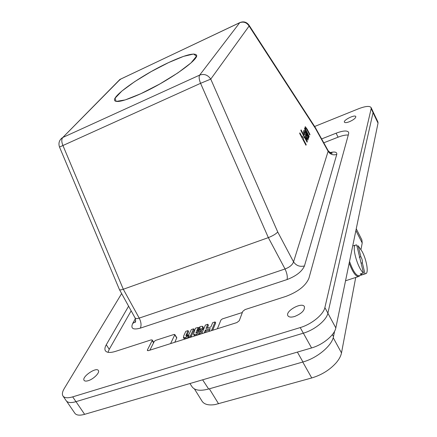 <?xml version="1.0" encoding="UTF-8"?>
<svg xmlns="http://www.w3.org/2000/svg" width="437" height="437" viewBox="0 0 437 437"><rect width="100%" height="100%" fill="white"/><g stroke="black" fill="none" stroke-linecap="round" stroke-linejoin="round"><path stroke-width="0.66" d="M119.416 289.54L135.011 317.808C135.645 318.731 137.043 318.83 139.206 318.098L285.039 268.979C289.605 267.258 292.44 264.888 293.544 261.867L328.127 151.284L315.421 128.385L315.208 127.364M329.968 152.595C334.879 151.442 337.14 152.054 336.758 154.43C333.065 155.474 330.186 154.425 328.127 151.284L328.165 150.71L315.274 127.473M287.071 279.554C287.677 276.692 287 273.163 285.039 268.979L268.351 237.63C272.906 235.783 276.031 233.904 277.741 231.998L293.544 261.867C296.204 265.68 299.842 267.04 304.452 265.942C302.033 271.481 296.237 276.02 287.071 279.554L140.359 328.127C141.533 325.27 141.151 321.927 139.206 318.098L123.3 289.245C121.098 289.955 119.82 290.081 119.448 289.616M332.371 334.584L333.48 336.632L334.605 331.202M333.48 336.632C331.962 345.689 317.147 358.116 302.95 361.973L297.384 352.096M202.621 379.819L208.64 389.012L302.95 361.973M208.64 389.012C200.299 391.208 194.787 390.476 192.1 386.816L189.926 383.533M203.15 327.291L203.287 328.52L202.478 329.695L200.807 330.946M197.956 332.295L197.475 332.524M201.015 330.907L199.146 332.797L196.36 334.108L194.192 334.545L193.504 334.234L195.388 328.253L197.611 327.537L197.584 328.209L200.687 326.417L202.544 326.319L202.675 327.542L201.872 328.706L196 332.136L195.989 332.808L197.147 332.639L199.075 331.268L201.015 330.907L201.637 331.88L199.753 333.797L196.956 335.113L194.776 335.545L193.569 334.316M176.805 337.708L174.816 342.258M188.03 330.618L185.883 335.611L186.124 335.993L186.845 335.922L189.03 334.387L191.351 329.547L193.596 328.826L194.214 329.788L191.078 336.84L188.937 337.517L188.363 336.517L188.844 335.441L185.408 337.593L183.431 337.511L183.808 335.676L185.796 331.333L188.03 330.618L188.647 331.574L186.675 335.971M188.691 337.091L186.004 338.588L184.72 338.801L183.993 338.473M201.692 333.737L205.428 325.03L207.826 324.254L206.029 328.487L210.896 326.931L212.666 322.703L215.086 321.922L215.703 322.899L212.661 330.252M209.64 329.94L205.947 331.115L205.324 332.579M207.826 324.254L208.444 325.226L207.22 328.105M348.273 135.055C345.749 134.82 342.357 135.53 338.085 137.18L323.779 142.806M131.155 310.816L109.239 349.305L108.015 352.309M373.061 111.763L377.929 121.967L378.027 123.125L335.824 327.908C334.627 335.026 322.905 344.793 311.576 347.945L84.631 414.331C79.681 415.696 76.426 415.341 74.858 413.26L66.577 401.177M268.329 237.635L123.321 289.239M140.9 93.682C125.435 100.608 116.701 102.919 114.696 100.614C111.397 96.255 142.484 74.645 168.545 62.606C184.583 55.193 193.87 52.642 196.404 54.947C200.31 58.656 168.289 81.32 140.9 93.682M149.875 350.174L154.272 341.417L155.648 340.368L174.057 334.447L174.773 334.502L176.805 337.703M176.788 338.047L174.751 334.84L170.605 343.597M174.751 334.84L174.773 334.502M242.349 312.499L222.335 318.923L220.947 319.999L217.391 328.755M140.359 328.127C133.034 330.088 130.477 328.542 132.69 323.495L135.006 321.998L135.639 321.069M193.596 328.826L190.466 335.845L191.078 336.84M190.466 335.845L188.363 336.517M215.086 321.922L211.475 330.629M209.023 331.41L210.219 328.558L205.335 330.115L205.947 331.115M205.335 330.115L204.123 332.961M198.098 328.629L196.606 330.754L199.567 329.274L200.348 328.001L199.441 327.908L198.098 328.629L198.698 329.618L198.294 329.946M199.993 328.919L198.698 329.618M197.273 329.422L197.748 330.197M196.082 331.94L196.606 332.792M197.611 327.537L197.885 327.969M349.179 263.096C352.91 272.841 356.226 277.26 359.127 276.359L359.695 275.61M345.53 280.789L358.154 276.67M361.41 273.611L361.716 274.862L360.164 274.015L363.469 272.95L356.658 244.889L355.347 245.135C351.681 247.249 357.925 268.777 363.469 272.95M356.985 246.25L358.203 245.845L360.842 256.672C362.175 259.201 362.672 261.244 362.333 262.801L365.01 273.802L361.716 274.862M359.17 257.224L360.842 256.672M362.333 262.801L361.104 263.2M349.529 261.402C353.178 271.65 356.532 276.397 359.591 275.643L365.234 273.835M358.203 245.845L362.224 251.657C366.441 259.671 368.664 271.836 366.151 273.54L365.01 273.802M356.248 228.797L361.863 239.842L362.218 242.999L361 249.451M355.723 277.451L341.499 352.91C340.893 356.024 339.145 359.29 336.25 362.721C329.826 369.893 321.659 374.968 311.745 377.956L215.179 404.564C208.618 405.574 204.243 404.454 202.069 401.204L194.443 388.946M314.64 126.49L358.553 108.769C365.441 106.142 369.62 105.732 371.084 107.54L372.963 111.49L373.051 112.615L327.892 313.154C326.592 320.146 314.711 329.913 303.333 333.18L75.967 401.669C71.007 403.083 67.768 402.783 66.238 400.767L62.994 396.031C61.901 394.294 62.316 391.809 64.234 388.575L121.639 293.577M321.627 138.928L336.108 133.198C342.936 130.641 347.098 130.319 348.6 132.225L348.666 133.635L308.91 278.282C305.774 285.722 298.149 291.747 286.038 296.352L245.081 309.571L242.77 311.373L239.274 320.709L236.914 322.561L148.514 350.605L147.373 350.512L147.427 349.9L152.158 340.565L152.213 339.981L151.082 339.899L115.521 351.375C110.266 352.976 106.89 352.779 105.399 350.774C104.525 349.332 104.82 347.328 106.284 344.755L128.598 306.19M371.084 107.54L371.16 108.655L324.877 307.572C323.538 314.514 311.608 324.27 300.219 327.581L72.695 396.867C67.735 398.298 64.501 398.02 62.994 396.031M294.636 316.492C301.634 313.602 304.889 310.325 304.409 306.654C302.114 301.628 284.864 311.155 287.912 315.765C288.923 317.235 291.162 317.481 294.636 316.492M349.436 121.71C353.68 119.793 355.805 118.077 355.816 116.564C355.013 114.275 343.083 120.153 344.405 122.174C344.979 122.912 346.656 122.753 349.436 121.71M88.187 380.703C93.523 379.19 100.106 372.553 98.363 370.505C96.331 366.698 81.402 377 84.101 380.376C84.734 381.211 86.094 381.321 88.187 380.703M307.255 129.33L309.964 134.449L309.762 134.995L306.364 128.696L305.632 128.358L305.703 129.532L309.188 136.535L308.981 137.092L304.534 128.707L304.726 128.216L305.359 129.412L305.021 127.009L305.376 126.752L307.255 129.33M308.73 137.781L308.511 138.36L307.921 137.436L308.118 139.878L307.446 140.048L306.413 138.605L305.523 136.251L305.621 133.192L304.709 131.739L304.212 131.887L304.731 134.345L304.42 134.7L303.742 133.001L303.48 131.657L304.01 130.199L305.081 131.258L308.73 137.781M306.49 134.831L306.217 134.306L306.124 136.524L307.189 138.748L307.577 138.633L307.599 137.699L306.49 134.831M301.088 129.882L307.315 141.583L307.085 142.194L304.152 136.688L303.234 139.086L306.184 144.62L305.955 145.242L299.662 133.454L299.902 132.848L302.491 137.693L303.415 135.306L300.847 130.483L301.088 129.882M168.545 62.606L183.616 56.346L193.657 54.008L196.459 56.258L190.985 62.933L177.925 72.859L159.893 83.942L140.9 93.682L125.228 99.915L116.127 101.428L115.1 98.172L121.847 91.071L134.727 81.615L151.251 71.553L168.545 62.606M315.421 128.385L249.095 26.067L210.754 79.113L277.741 231.998M315.246 127.424L248.948 25.078L249.095 26.067C246.725 22.456 243.595 21.342 239.705 22.719L120.262 79.283L62.791 137.48L199.665 75.104L239.766 22.648L119.858 79.496L62.791 137.48C61.437 139.179 61.47 141.828 62.901 145.428L123.3 289.245M268.351 237.63L200.572 83.32L210.754 79.113C207.881 74.918 204.188 73.58 199.665 75.104C198.742 76.694 199.048 79.43 200.572 83.32L59.514 147.061L119.443 289.6M59.519 147.072L59.514 147.061C58.241 143.292 59.181 140.179 62.333 137.71L60.306 139.709M336.758 154.43L304.452 265.942M132.69 323.495L135.388 318.633M373.04 112.664L378.027 123.125M327.881 313.214L335.824 327.908M303.354 333.174L311.576 347.945M75.994 401.658L84.631 414.331M117.968 81.408L121 78.895M240.246 22.418L239.766 22.648C243.458 21.102 246.517 21.91 248.948 25.078M185.408 337.593L186.004 338.588M184.13 337.806L184.72 338.801M183.447 337.539L184.026 338.528M186.413 334.179L187.025 335.152M185.883 335.611L186.124 335.993M199.441 327.908L200.02 328.892M202.675 327.542L203.287 328.52M201.872 328.706L202.478 329.695M200.572 329.733L201.173 330.733M198.545 330.754L198.944 331.426M196 332.136L196.432 332.825M199.146 332.797L199.753 333.797M196.36 334.108L196.956 335.113M194.192 334.545L194.776 335.545M355.887 230.561L362.218 242.999M333.218 337.686L341.499 352.91M209.35 388.81L218.571 403.799M302.754 362.027L311.745 377.956M338.085 137.18L336.108 133.198M109.239 349.305L106.284 344.755M303.333 333.18L300.219 327.581M75.967 401.669L72.695 396.867M373.051 112.615L371.16 108.655M327.892 313.154L324.877 307.572M153.567 342.816L152.158 340.565M147.427 349.9L147.946 350.714M135.049 317.863C135.792 320.873 135.765 322.369 134.967 322.359L135.678 320.78M329.613 153.147L332.109 153.016C332.065 153.944 330.76 153.19 328.187 150.76M184.01 338.506L183.431 337.511M203.358 327.493L202.746 326.521M194.088 335.228L193.504 334.234M352.697 246.026L355.347 245.135M152.213 339.981L153.753 342.444"/></g></svg>
